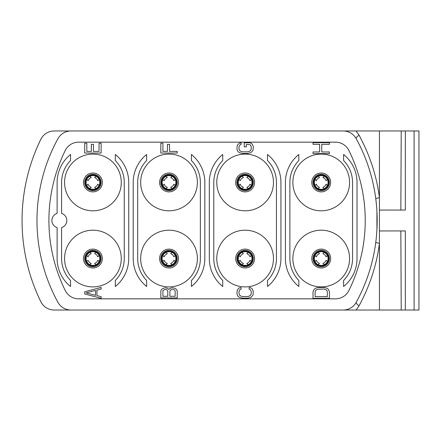 <?xml version="1.0" encoding="UTF-8"?>
<svg xmlns="http://www.w3.org/2000/svg" width="441" height="441" viewBox="0 0 441 441"><rect width="100%" height="100%" fill="white"/><g stroke="black" fill="none" stroke-linecap="round" stroke-linejoin="round"><path stroke-width="0.66" d="M115.305 160.524A31.333 31.333 0 0 1 124.257 182.453L124.257 258.547A31.333 31.333 0 0 1 115.305 280.476L115.305 286.501A35.809 35.809 0 0 0 128.733 258.547L128.733 182.453A35.809 35.809 0 0 0 115.305 154.499L115.305 160.524M335.513 298.838A14.922 14.922 0 0 0 348.892 290.52A158.165 158.165 0 0 0 348.892 150.48A14.922 14.922 0 0 0 335.513 142.162L78.63 142.162A14.922 14.922 0 0 0 65.251 150.48A158.165 158.165 0 0 0 65.251 290.52A14.922 14.922 0 0 0 78.63 298.838L335.513 298.838M292.868 182.453A28.351 28.351 0 0 1 321.219 154.102A28.351 28.351 0 0 1 349.57 182.453A28.351 28.351 0 0 1 321.219 210.804A28.351 28.351 0 0 1 292.868 182.453M216.768 182.453A28.351 28.351 0 0 1 245.119 154.102A28.351 28.351 0 0 1 273.47 182.453A28.351 28.351 0 0 1 245.119 210.804A28.351 28.351 0 0 1 216.768 182.453M140.673 182.453A28.351 28.351 0 0 1 169.024 154.102A28.351 28.351 0 0 1 197.375 182.453A28.351 28.351 0 0 1 169.024 210.804A28.351 28.351 0 0 1 140.673 182.453M64.573 182.453A28.351 28.351 0 0 1 92.924 154.102A28.351 28.351 0 0 1 121.275 182.453A28.351 28.351 0 0 1 92.924 210.804A28.351 28.351 0 0 1 64.573 182.453M292.868 258.547A28.351 28.351 0 0 1 321.219 230.196A28.351 28.351 0 0 1 349.57 258.547A28.351 28.351 0 0 1 321.219 286.898A28.351 28.351 0 0 1 292.868 258.547M216.768 258.547A28.351 28.351 0 0 1 245.119 230.196A28.351 28.351 0 0 1 273.47 258.547A28.351 28.351 0 0 1 245.119 286.898A28.351 28.351 0 0 1 216.768 258.547M140.673 258.547A28.351 28.351 0 0 1 169.024 230.196A28.351 28.351 0 0 1 197.375 258.547A28.351 28.351 0 0 1 169.024 286.898A28.351 28.351 0 0 1 140.673 258.547M64.573 258.547A28.351 28.351 0 0 1 92.924 230.196A28.351 28.351 0 0 1 121.275 258.547A28.351 28.351 0 0 1 92.924 286.898A28.351 28.351 0 0 1 64.573 258.547M57.92 302.278A14.922 14.922 0 0 0 71.001 310.029L343.137 310.029A14.922 14.922 0 0 0 356.223 302.278A170.099 170.099 0 0 0 356.223 138.722A14.922 14.922 0 0 0 343.137 130.971L71.001 130.971A14.922 14.922 0 0 0 57.92 138.722A170.099 170.099 0 0 0 57.92 302.278M379.492 210.054L405.323 210.054L405.323 130.971L418.95 130.971L418.95 310.029L343.137 310.029M343.142 310.029L334.565 310.029M79.578 310.029L54.204 310.029A14.922 14.922 0 0 1 40.798 301.65A185.022 185.022 0 0 1 40.798 139.35A14.922 14.922 0 0 1 54.204 130.971L79.578 130.971M379.431 310.029L379.431 130.971L401.222 130.971L400.847 210.054M334.565 130.971L379.431 130.971M405.323 130.971L401.222 130.971M356.091 130.971L359.035 135.133C369.889 155.204 376.691 176.064 379.431 197.711A7.458 0.551 172.6 0 0 375.765 198.659L376.162 202.022M357.927 141.908L359.134 144.268M373.51 185.402L374.122 188.428M374.74 191.841L375.285 195.258M356.223 138.722A7.458 1.996 151.3 0 1 359.035 135.133M376.498 205.374L376.763 208.731M376.928 211.437L376.928 229.563M376.763 232.269L376.498 235.626M376.162 238.978L375.765 242.324A7.458 0.551 -172.6 0 0 379.431 243.294C376.691 264.936 369.889 285.796 359.035 305.867L356.091 310.029M356.223 302.278A7.458 1.996 -151.3 0 0 359.035 305.867M375.285 245.742L374.712 249.319M374.122 252.572L373.51 255.609M359.134 296.732L357.927 299.092M405.323 310.029L405.323 230.946L379.492 230.946M400.847 230.946L401.222 310.029M313.011 182.453A8.208 8.208 0 0 1 321.219 174.245A8.208 8.208 0 0 1 329.421 182.453A8.208 8.208 0 0 1 321.219 190.655A8.208 8.208 0 0 1 313.011 182.453A8.208 8.208 0 0 0 321.219 190.655A8.208 8.208 0 0 0 329.421 182.453A8.208 8.208 0 0 1 321.219 190.655A8.208 8.208 0 0 1 313.011 182.453M313.755 182.453A7.458 7.458 0 0 1 321.219 174.989A7.458 7.458 0 0 1 328.677 182.453A7.458 7.458 0 0 1 321.219 189.911A7.458 7.458 0 0 1 313.755 182.453M314.356 182.453A6.863 6.863 0 0 1 321.219 175.59A6.863 6.863 0 0 1 328.082 182.453A6.863 6.863 0 0 1 321.219 189.316A6.863 6.863 0 0 1 314.356 182.453A6.863 6.863 0 0 0 321.219 189.316A6.863 6.863 0 0 0 328.082 182.453A6.863 6.863 0 0 1 321.219 189.316A6.863 6.863 0 0 1 314.356 182.453M86.061 258.547A6.863 6.863 0 0 0 92.924 265.41A6.863 6.863 0 0 0 99.787 258.547A6.863 6.863 0 0 1 92.924 265.41A6.863 6.863 0 0 1 86.061 258.547A6.863 6.863 0 0 1 92.924 251.684A6.863 6.863 0 0 1 99.787 258.547A6.863 6.863 0 0 0 92.924 251.684A6.863 6.863 0 0 0 86.061 258.547A6.863 6.863 0 0 0 92.924 265.41A6.863 6.863 0 0 0 99.787 258.547M85.466 258.547A7.458 7.458 0 0 0 92.924 266.011A7.458 7.458 0 0 0 100.388 258.547A7.458 7.458 0 0 0 92.924 251.089A7.458 7.458 0 0 0 85.466 258.547A7.458 7.458 0 0 1 92.924 251.089A7.458 7.458 0 0 1 100.388 258.547A7.458 7.458 0 0 1 92.924 266.011A7.458 7.458 0 0 1 85.466 258.547M84.716 258.547A8.208 8.208 0 0 0 92.924 266.755A8.208 8.208 0 0 0 101.132 258.547A8.208 8.208 0 0 1 92.924 266.755A8.208 8.208 0 0 1 84.716 258.547A8.208 8.208 0 0 1 92.924 250.345A8.208 8.208 0 0 1 101.132 258.547A8.208 8.208 0 0 0 92.924 250.345A8.208 8.208 0 0 0 84.716 258.547A8.208 8.208 0 0 0 92.924 266.755A8.208 8.208 0 0 0 101.132 258.547M162.161 258.547A6.863 6.863 0 0 0 169.024 265.41A6.863 6.863 0 0 0 175.887 258.547A6.863 6.863 0 0 0 169.024 251.684A6.863 6.863 0 0 0 162.161 258.547A6.863 6.863 0 0 1 169.024 251.684A6.863 6.863 0 0 1 175.887 258.547A6.863 6.863 0 0 1 169.024 265.41A6.863 6.863 0 0 1 162.161 258.547M161.56 258.547A7.458 7.458 0 0 0 169.024 266.011A7.458 7.458 0 0 0 176.483 258.547A7.458 7.458 0 0 0 169.024 251.089A7.458 7.458 0 0 0 161.56 258.547A7.458 7.458 0 0 1 169.024 251.089A7.458 7.458 0 0 1 176.483 258.547A7.458 7.458 0 0 1 169.024 266.011A7.458 7.458 0 0 1 161.56 258.547M160.816 258.547A8.208 8.208 0 0 0 169.024 266.755A8.208 8.208 0 0 0 177.227 258.547A8.208 8.208 0 0 0 169.024 250.345A8.208 8.208 0 0 0 160.816 258.547A8.208 8.208 0 0 1 169.024 250.345A8.208 8.208 0 0 1 177.227 258.547A8.208 8.208 0 0 1 169.024 266.755A8.208 8.208 0 0 1 160.816 258.547M238.256 258.547A6.863 6.863 0 0 0 245.119 265.41A6.863 6.863 0 0 0 251.982 258.547A6.863 6.863 0 0 0 245.119 251.684A6.863 6.863 0 0 0 238.256 258.547A6.863 6.863 0 0 1 245.119 251.684A6.863 6.863 0 0 1 251.982 258.547A6.863 6.863 0 0 1 245.119 265.41A6.863 6.863 0 0 1 238.256 258.547M237.66 258.547A7.458 7.458 0 0 0 245.119 266.011A7.458 7.458 0 0 0 252.583 258.547A7.458 7.458 0 0 0 245.119 251.089A7.458 7.458 0 0 0 237.66 258.547A7.458 7.458 0 0 1 245.119 251.089A7.458 7.458 0 0 1 252.583 258.547A7.458 7.458 0 0 1 245.119 266.011A7.458 7.458 0 0 1 237.66 258.547M236.911 258.547A8.208 8.208 0 0 0 245.119 266.755A8.208 8.208 0 0 0 253.327 258.547A8.208 8.208 0 0 0 245.119 250.345A8.208 8.208 0 0 0 236.911 258.547A8.208 8.208 0 0 1 245.119 250.345A8.208 8.208 0 0 1 253.327 258.547A8.208 8.208 0 0 1 245.119 266.755A8.208 8.208 0 0 1 236.911 258.547M314.356 258.547A6.863 6.863 0 0 0 321.219 265.41A6.863 6.863 0 0 0 328.082 258.547A6.863 6.863 0 0 1 321.219 265.41A6.863 6.863 0 0 1 314.356 258.547A6.863 6.863 0 0 1 321.219 251.684A6.863 6.863 0 0 1 328.082 258.547A6.863 6.863 0 0 0 321.219 251.684A6.863 6.863 0 0 0 314.356 258.547A6.863 6.863 0 0 0 321.219 265.41A6.863 6.863 0 0 0 328.082 258.547M313.755 258.547A7.458 7.458 0 0 0 321.219 266.011A7.458 7.458 0 0 0 328.677 258.547A7.458 7.458 0 0 0 321.219 251.089A7.458 7.458 0 0 0 313.755 258.547A7.458 7.458 0 0 1 321.219 251.089A7.458 7.458 0 0 1 328.677 258.547A7.458 7.458 0 0 1 321.219 266.011A7.458 7.458 0 0 1 313.755 258.547M313.011 258.547A8.208 8.208 0 0 0 321.219 266.755A8.208 8.208 0 0 0 329.421 258.547A8.208 8.208 0 0 1 321.219 266.755A8.208 8.208 0 0 1 313.011 258.547A8.208 8.208 0 0 1 321.219 250.345A8.208 8.208 0 0 1 329.421 258.547A8.208 8.208 0 0 0 321.219 250.345A8.208 8.208 0 0 0 313.011 258.547A8.208 8.208 0 0 0 321.219 266.755A8.208 8.208 0 0 0 329.421 258.547M89.92 264.721L91.215 263.426A5.171 5.171 0 0 1 88.046 260.262L86.756 261.552M95.929 252.379L94.639 253.674A5.171 5.171 0 0 1 97.803 256.838L99.098 255.543M86.756 255.543L88.046 256.838A5.171 5.171 0 0 1 91.215 253.674L89.92 252.379M99.098 261.552L97.803 260.262A5.171 5.171 0 0 1 94.639 263.426L95.929 264.721M166.014 264.721L167.31 263.426A5.171 5.171 0 0 1 164.146 260.262L162.85 261.552M172.029 252.379L170.733 253.674A5.171 5.171 0 0 1 173.897 256.838L175.193 255.543M162.85 255.543L164.146 256.838A5.171 5.171 0 0 1 167.31 253.674L166.014 252.379M175.193 261.552L173.897 260.262A5.171 5.171 0 0 1 170.733 263.426L172.029 264.721M242.115 264.721L243.41 263.426A5.171 5.171 0 0 1 240.24 260.262L238.95 261.552M248.123 252.379L246.833 253.674A5.171 5.171 0 0 1 249.997 256.838L251.293 255.543M238.95 255.543L240.24 256.838A5.171 5.171 0 0 1 243.41 253.674L242.115 252.379M251.293 261.552L249.997 260.262A5.171 5.171 0 0 1 246.833 263.426L248.123 264.721M318.209 264.721L319.505 263.426A5.171 5.171 0 0 1 316.34 260.262L315.045 261.552M324.223 252.379L322.928 253.674A5.171 5.171 0 0 1 326.092 256.838L327.387 255.543M315.045 255.543L316.34 256.838A5.171 5.171 0 0 1 319.505 253.674L318.209 252.379M327.387 261.552L326.092 260.262A5.171 5.171 0 0 1 322.928 263.426L324.223 264.721M89.92 188.621L91.215 187.326A5.171 5.171 0 0 1 88.046 184.162L86.756 185.457M95.929 176.279L94.639 177.574A5.171 5.171 0 0 1 97.803 180.738L99.098 179.448M86.756 179.448L88.046 180.738A5.171 5.171 0 0 1 91.215 177.574L89.92 176.279M99.098 185.457L97.803 184.162A5.171 5.171 0 0 1 94.639 187.326L95.929 188.621M166.014 188.621L167.31 187.326A5.171 5.171 0 0 1 164.146 184.162L162.85 185.457M172.029 176.279L170.733 177.574A5.171 5.171 0 0 1 173.897 180.738L175.193 179.448M162.85 179.448L164.146 180.738A5.171 5.171 0 0 1 167.31 177.574L166.014 176.279M175.193 185.457L173.897 184.162A5.171 5.171 0 0 1 170.733 187.326L172.029 188.621M242.115 188.621L243.41 187.326A5.171 5.171 0 0 1 240.24 184.162L238.95 185.457M248.123 176.279L246.833 177.574A5.171 5.171 0 0 1 249.997 180.738L251.293 179.448M238.95 179.448L240.24 180.738A5.171 5.171 0 0 1 243.41 177.574L242.115 176.279M251.293 185.457L249.997 184.162A5.171 5.171 0 0 1 246.833 187.326L248.123 188.621M318.209 188.621L319.505 187.326A5.171 5.171 0 0 1 316.34 184.162L315.045 185.457M324.223 176.279L322.928 177.574A5.171 5.171 0 0 1 326.092 180.738L327.387 179.448M315.045 179.448L316.34 180.738A5.171 5.171 0 0 1 319.505 177.574L318.209 176.279M327.387 185.457L326.092 184.162A5.171 5.171 0 0 1 322.928 187.326L324.223 188.621M162.161 182.453A6.863 6.863 0 0 0 169.024 189.316A6.863 6.863 0 0 0 175.887 182.453A6.863 6.863 0 0 0 169.024 175.59A6.863 6.863 0 0 0 162.161 182.453A6.863 6.863 0 0 1 169.024 175.59A6.863 6.863 0 0 1 175.887 182.453A6.863 6.863 0 0 1 169.024 189.316A6.863 6.863 0 0 1 162.161 182.453M161.56 182.453A7.458 7.458 0 0 0 169.024 189.911A7.458 7.458 0 0 0 176.483 182.453A7.458 7.458 0 0 0 169.024 174.989A7.458 7.458 0 0 0 161.56 182.453A7.458 7.458 0 0 1 169.024 174.989A7.458 7.458 0 0 1 176.483 182.453A7.458 7.458 0 0 1 169.024 189.911A7.458 7.458 0 0 1 161.56 182.453M160.816 182.453A8.208 8.208 0 0 0 169.024 190.655A8.208 8.208 0 0 0 177.227 182.453A8.208 8.208 0 0 0 169.024 174.245A8.208 8.208 0 0 0 160.816 182.453A8.208 8.208 0 0 1 169.024 174.245A8.208 8.208 0 0 1 177.227 182.453A8.208 8.208 0 0 1 169.024 190.655A8.208 8.208 0 0 1 160.816 182.453M238.256 182.453A6.863 6.863 0 0 0 245.119 189.316A6.863 6.863 0 0 0 251.982 182.453A6.863 6.863 0 0 0 245.119 175.59A6.863 6.863 0 0 0 238.256 182.453A6.863 6.863 0 0 1 245.119 175.59A6.863 6.863 0 0 1 251.982 182.453A6.863 6.863 0 0 1 245.119 189.316A6.863 6.863 0 0 1 238.256 182.453M237.66 182.453A7.458 7.458 0 0 0 245.119 189.911A7.458 7.458 0 0 0 252.583 182.453A7.458 7.458 0 0 0 245.119 174.989A7.458 7.458 0 0 0 237.66 182.453A7.458 7.458 0 0 1 245.119 174.989A7.458 7.458 0 0 1 252.583 182.453A7.458 7.458 0 0 1 245.119 189.911A7.458 7.458 0 0 1 237.66 182.453M236.911 182.453A8.208 8.208 0 0 0 245.119 190.655A8.208 8.208 0 0 0 253.327 182.453A8.208 8.208 0 0 0 245.119 174.245A8.208 8.208 0 0 0 236.911 182.453A8.208 8.208 0 0 1 245.119 174.245A8.208 8.208 0 0 1 253.327 182.453A8.208 8.208 0 0 1 245.119 190.655A8.208 8.208 0 0 1 236.911 182.453M86.061 182.453A6.863 6.863 0 0 0 92.924 189.316A6.863 6.863 0 0 0 99.787 182.453A6.863 6.863 0 0 1 92.924 189.316A6.863 6.863 0 0 1 86.061 182.453A6.863 6.863 0 0 1 92.924 175.59A6.863 6.863 0 0 1 99.787 182.453A6.863 6.863 0 0 0 92.924 175.59A6.863 6.863 0 0 0 86.061 182.453A6.863 6.863 0 0 0 92.924 189.316A6.863 6.863 0 0 0 99.787 182.453M85.466 182.453A7.458 7.458 0 0 0 92.924 189.911A7.458 7.458 0 0 0 100.388 182.453A7.458 7.458 0 0 0 92.924 174.989A7.458 7.458 0 0 0 85.466 182.453A7.458 7.458 0 0 1 92.924 174.989A7.458 7.458 0 0 1 100.388 182.453A7.458 7.458 0 0 1 92.924 189.911A7.458 7.458 0 0 1 85.466 182.453M84.716 182.453A8.208 8.208 0 0 0 92.924 190.655A8.208 8.208 0 0 0 101.132 182.453A8.208 8.208 0 0 1 92.924 190.655A8.208 8.208 0 0 1 84.716 182.453A8.208 8.208 0 0 1 92.924 174.245A8.208 8.208 0 0 1 101.132 182.453A8.208 8.208 0 0 0 92.924 174.245A8.208 8.208 0 0 0 84.716 182.453A8.208 8.208 0 0 0 92.924 190.655A8.208 8.208 0 0 0 101.132 182.453M61.591 258.547L61.591 227.617A7.458 7.458 0 0 0 61.591 213.383L61.591 182.453A31.333 31.333 0 0 1 70.543 160.524L70.543 154.499A35.809 35.809 0 0 0 57.115 182.453L57.115 213.383A7.458 7.458 0 0 0 57.115 227.617L57.115 258.547A35.809 35.809 0 0 0 70.543 286.501L70.543 280.476A31.333 31.333 0 0 1 61.591 258.547M133.21 258.547A35.809 35.809 0 0 0 146.644 286.501L146.644 280.476A31.333 31.333 0 0 1 137.686 258.547L137.686 182.453A31.333 31.333 0 0 1 146.644 160.524L146.644 154.499A35.809 35.809 0 0 0 133.21 182.453L133.21 258.547M191.405 286.501A35.809 35.809 0 0 0 204.833 258.547L204.833 182.453A35.809 35.809 0 0 0 191.405 154.499L191.405 160.524A31.333 31.333 0 0 1 200.357 182.453L200.357 258.547A31.333 31.333 0 0 1 191.405 280.476L191.405 286.501M84.716 291.771L84.716 293.96L101.132 298.337L101.132 296.699L96.943 295.602L96.943 290.134L101.132 289.037L101.132 287.394L84.716 291.771M86.116 292.868L95.543 290.404L95.543 295.327L86.116 292.868M168.848 289.45L167.1 288.078L164.658 287.808L162.211 288.899L161.163 289.996L160.816 291.363L160.816 297.929L177.227 297.929L177.227 291.363L176.88 289.996L175.832 288.899L174.438 288.078L171.643 287.808L169.195 288.899L168.848 289.45M162.911 296.286L162.911 291.088L163.258 290.266L165.006 289.45L166.753 289.72L167.8 291.088L167.8 296.286L162.911 296.286M171.99 289.45L174.085 289.72L174.785 290.266L175.132 291.088L175.132 296.286L169.895 296.286L169.895 291.088L170.243 290.266L171.99 289.45M329.421 151.963L321.743 151.963L321.743 144.301L329.421 144.301L329.421 142.663L313.011 142.663L313.011 144.301L319.648 144.301L319.648 151.963L313.011 151.963L313.011 153.606L329.421 153.606L329.421 151.963M209.31 258.547A35.809 35.809 0 0 0 222.738 286.501L222.738 280.476A31.333 31.333 0 0 1 213.786 258.547L213.786 182.453A31.333 31.333 0 0 1 222.738 160.524L222.738 154.499A35.809 35.809 0 0 0 209.31 182.453L209.31 258.547M267.5 286.501A35.809 35.809 0 0 0 280.928 258.547L280.928 182.453A35.809 35.809 0 0 0 267.5 154.499L267.5 160.524A31.333 31.333 0 0 1 276.452 182.453L276.452 258.547A31.333 31.333 0 0 1 267.5 280.476L267.5 286.501M298.838 286.501L298.838 280.476A31.333 31.333 0 0 1 289.88 258.547L289.88 182.453A31.333 31.333 0 0 1 298.838 160.524L298.838 154.499A35.809 35.809 0 0 0 285.404 182.453L285.404 258.547A35.809 35.809 0 0 0 298.838 286.501M343.6 286.501A35.809 35.809 0 0 0 357.028 258.547L357.028 182.453A35.809 35.809 0 0 0 343.6 154.499L343.6 160.524A31.333 31.333 0 0 1 352.552 182.453L352.552 258.547A31.333 31.333 0 0 1 343.6 280.476L343.6 286.501M99.038 143.209L99.038 151.417L93.448 151.417L93.448 144.301L91.353 144.301L91.353 151.417L86.816 151.417L86.816 143.209L84.716 143.209L84.716 153.055L101.132 153.055L101.132 143.209L99.038 143.209M177.227 151.417L169.548 151.417L169.548 144.301L167.453 144.301L167.453 151.417L162.911 151.417L162.911 143.209L160.816 143.209L160.816 153.055L177.227 153.055L177.227 151.417M313.011 291.771L313.011 298.337L329.421 298.337L329.421 291.771L328.374 289.313L326.979 288.216L323.837 287.394L316.853 287.67L314.058 289.313L313.011 291.771M315.106 296.699L315.106 291.771L315.453 290.68L317.2 289.313L323.837 289.037L326.279 289.858L326.979 290.68L327.327 291.771L327.327 296.699L315.106 296.699M249.137 287.532L249.137 289.175L250.185 289.45L251.232 291.363L251.232 293.827L250.185 295.74L247.737 296.561L242.5 296.561L240.058 295.74L239.011 293.827L239.011 291.363L240.058 289.45L241.106 289.175L241.106 287.532L239.358 287.808L237.264 289.996L236.911 293.827L237.958 296.286L239.358 297.383L242.5 298.199L247.737 298.199L250.879 297.383L252.98 295.194L253.327 291.363L252.28 288.899L250.879 287.808L249.137 287.532M249.485 142.801L244.248 142.801L244.248 146.903L246.343 146.903L246.343 144.439L250.185 144.714L251.232 146.627L251.232 149.091L250.185 151.004L247.737 151.825L242.5 151.825L240.058 151.004L239.011 149.091L239.011 146.627L240.058 144.714L241.106 144.439L241.106 142.801L239.358 143.071L237.264 145.26L236.911 149.091L237.958 151.55L239.358 152.647L242.5 153.468L247.737 153.468L250.879 152.647L252.98 150.458L253.327 146.627L252.28 144.168L250.879 143.071L249.485 142.801M414.099 310.029L414.099 130.971M311.776 182.453A9.437 9.437 0 0 0 321.219 191.89A9.437 9.437 0 0 0 330.656 182.453A9.437 9.437 0 0 0 321.219 173.01A9.437 9.437 0 0 0 311.776 182.453M83.487 258.547A9.437 9.437 0 0 0 92.924 267.99A9.437 9.437 0 0 0 102.367 258.547A9.437 9.437 0 0 0 92.924 249.11A9.437 9.437 0 0 0 83.487 258.547M159.581 258.547A9.437 9.437 0 0 0 169.024 267.99A9.437 9.437 0 0 0 178.462 258.547A9.437 9.437 0 0 0 169.024 249.11A9.437 9.437 0 0 0 159.581 258.547M235.681 258.547A9.437 9.437 0 0 0 245.119 267.99A9.437 9.437 0 0 0 254.562 258.547A9.437 9.437 0 0 0 245.119 249.11A9.437 9.437 0 0 0 235.681 258.547M311.776 258.547A9.437 9.437 0 0 0 321.219 267.99A9.437 9.437 0 0 0 330.656 258.547A9.437 9.437 0 0 0 321.219 249.11A9.437 9.437 0 0 0 311.776 258.547M159.581 182.453A9.437 9.437 0 0 0 169.024 191.89A9.437 9.437 0 0 0 178.462 182.453A9.437 9.437 0 0 0 169.024 173.01A9.437 9.437 0 0 0 159.581 182.453M235.681 182.453A9.437 9.437 0 0 0 245.119 191.89A9.437 9.437 0 0 0 254.562 182.453A9.437 9.437 0 0 0 245.119 173.01A9.437 9.437 0 0 0 235.681 182.453M83.487 182.453A9.437 9.437 0 0 0 92.924 191.89A9.437 9.437 0 0 0 102.367 182.453A9.437 9.437 0 0 0 92.924 173.01A9.437 9.437 0 0 0 83.487 182.453"/></g></svg>
